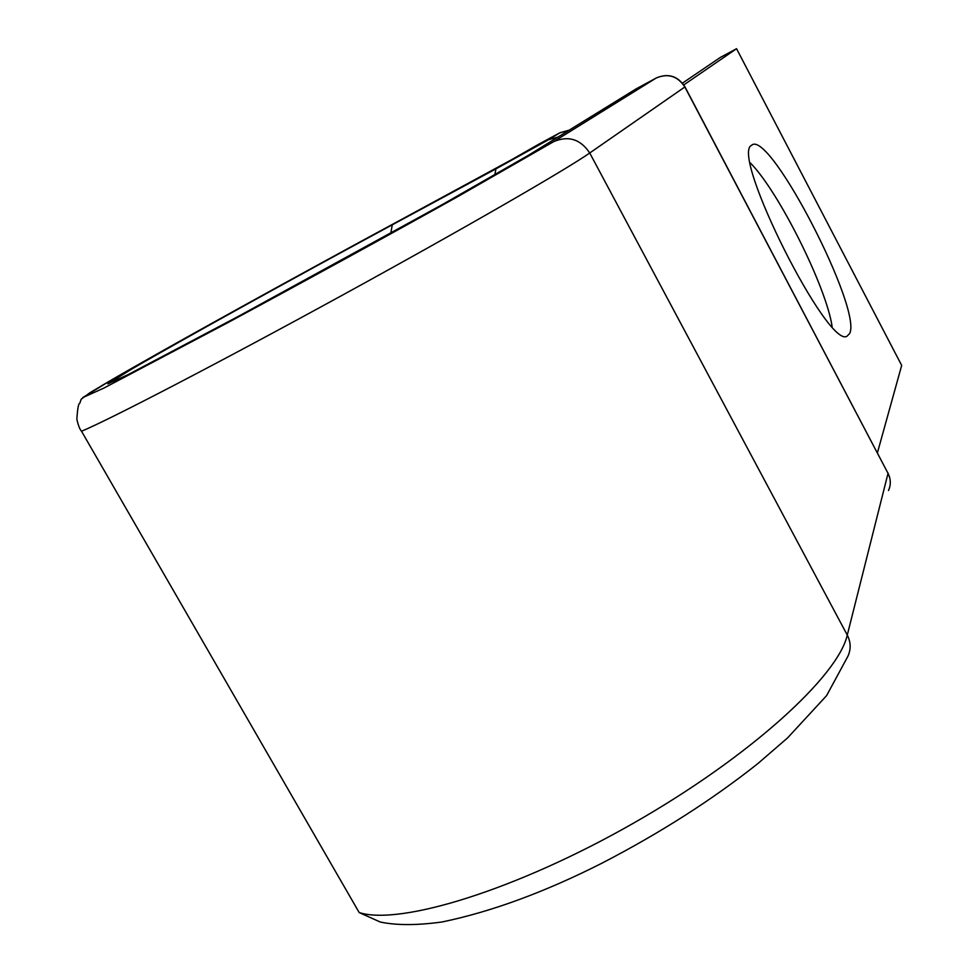 <?xml version="1.0" encoding="UTF-8"?>
<svg xmlns="http://www.w3.org/2000/svg" width="974" height="974" viewBox="0 0 974 974"><rect width="100%" height="100%" fill="white"/><g stroke="black" fill="none" stroke-linecap="round" stroke-linejoin="round"><path stroke-width="1.46" d="M751.197 145.516C731.084 156.558 828.119 349.386 847.051 336.188L849.657 333.522C862.38 309.659 771.53 132.914 752.305 144.736L751.197 145.516M750.37 162.95C778.676 191.501 826.329 286.916 832.125 326.582M682.47 83.131L720.285 57.454L736.551 48.7L901.681 365.42L877.416 452.825M683.797 84.908L736.551 48.7M143.702 366.614C185.778 344.833 275.106 296.839 358.651 250.915C442.5 204.844 509.658 166.919 528.663 155.146L442.695 204.382L238.557 316.258L127.959 374.686L107.797 383.89L130.808 369.621C180.08 340.888 296.814 276.336 392.279 224.824L390.805 233.2M888.495 490.519C891.04 484.808 890.881 479.074 888.032 473.34L847.27 635.072C838.249 675.871 750.613 756.372 633.77 823.006C517.011 889.786 399.961 925.726 359.187 912.565L380.237 922.025C396.503 925.446 417.14 925.422 442.123 921.964C491.566 911.701 544.929 892.074 602.188 863.061C660.689 832.697 712.591 799.52 757.906 763.543L787.564 737.915L826.609 695.619L847.94 656.196C851.081 649.232 850.862 642.183 847.27 635.072L589.733 152.991C580.577 139.27 568.646 135.435 553.926 141.51L457.817 196.602C391.073 233.882 303.048 282.131 227.612 322.771L104.072 387.993L82.814 397.575L109.66 381.029C165.75 348.363 294.087 277.432 399.303 220.648L501.939 165.239L538.987 144.079L527.287 151.189M684.966 86.893L888.032 473.34L684.844 86.978L589.733 152.991C566.685 169.233 463.307 228.951 341.131 295.865C218.98 362.791 109.112 419.831 81.524 431.238L359.187 912.565M569.023 130.26L559.843 132.817L538.305 144.469M392.279 224.824L495.936 168.879L548.581 139.696L559.928 132.768L539.121 144.006M548.581 139.696L557.956 137.078M495.936 168.879L494.755 174.991M553.926 141.51L656.318 77.944C668.201 73.001 677.734 75.948 684.905 86.771L684.844 86.978C677.636 76.057 668.115 73.062 656.269 77.981L635.267 89.389M529.552 154.647L636.679 88.561M528.663 155.146L635.876 89.024L656.354 77.932M559.989 132.744L569.181 130.151M526.593 151.579L399.413 220.587C293.99 277.48 165.617 348.436 109.185 381.284L89.815 392.802L81.183 399.194L79.734 403.419C78.504 403.273 77.543 408.544 76.861 419.234C78.261 425.407 79.807 429.4 81.524 431.238M889.81 478.112L888.081 473.084"/></g></svg>
